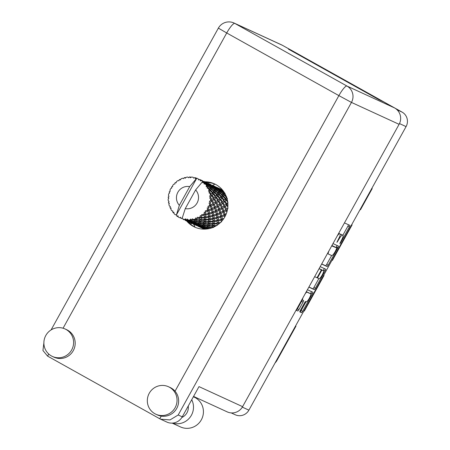 <?xml version="1.0" encoding="UTF-8"?>
<svg xmlns="http://www.w3.org/2000/svg" width="450" height="450" viewBox="0 0 450 450"><rect width="100%" height="100%" fill="white"/><g stroke="black" fill="none" stroke-linecap="round" stroke-linejoin="round"><path stroke-width="0.67" d="M306.293 291.746L307.012 292.151A4.539 0.917 119.2 0 0 305.016 294.047M192.037 223.487A11.233 11.002 -65.3 0 0 190.266 223.813M215.055 184.168A11.233 11.002 -65.3 0 0 212.715 185.439M221.67 189.079A11.233 11.002 -65.3 0 0 221.248 189.366M307.012 292.151L310.719 293.85A4.539 0.917 119.2 0 0 310.719 293.85A4.539 0.917 119.2 0 1 309.336 298.238A4.539 0.917 119.2 0 1 306.321 301.787L305.702 301.506A1.699 0.343 119.2 0 0 304.566 302.844L300.414 310.337A1.699 0.343 119.2 0 0 299.897 311.963L301.483 312.688A1.699 0.343 119.2 0 0 302.619 311.349L312.322 293.844A1.699 0.343 119.2 0 0 312.834 292.219L307.412 289.727M303.103 297.495A4.539 0.917 119.2 0 0 302.603 300.077A4.539 0.917 119.2 0 0 302.614 300.088L303.559 300.521A1.699 0.343 119.2 0 0 303.559 300.521A1.699 0.343 119.2 0 1 303.053 302.147L298.896 309.639A1.699 0.343 119.2 0 1 297.765 310.978L296.066 310.202M321.637 264.06L327.06 266.552A1.699 0.343 119.2 0 0 328.191 265.213L337.894 247.703A1.699 0.343 119.2 0 0 338.411 246.077L332.989 243.585M290.301 49.703A10.716 10.491 114.7 0 1 290.981 50.046L402.109 112.117A10.716 10.491 114.7 0 1 406.074 126.602L248.901 410.152A10.716 10.491 114.7 0 1 235.266 414.771L231.21 412.909M341.511 234.512A5.428 1.097 119.2 0 0 341.494 234.506L342.973 235.333A5.428 1.097 119.2 0 1 341.325 240.531L339.834 243.709L340.633 242.769L349.369 227.008A1.699 0.343 119.2 0 0 349.881 225.382L344.458 222.891M342.973 235.333A5.428 1.097 119.2 0 0 342.956 235.322L342.489 235.108A5.428 1.097 119.2 0 0 338.856 239.394L336.926 242.37L338.417 239.192A5.428 1.097 119.2 0 0 340.065 233.994A5.428 1.097 119.2 0 0 340.048 233.989L339.581 233.769A5.428 1.097 119.2 0 0 337.084 236.199M323.246 270.641L323.629 269.949L325.108 270.776A1.699 0.343 119.2 0 0 325.626 269.151A1.699 0.343 119.2 0 0 325.62 269.145L320.197 266.653M325.108 270.776L315.405 288.281A1.699 0.343 119.2 0 1 314.269 289.62L308.852 287.128M314.651 276.671L316.721 277.622A1.699 0.343 119.2 0 0 317.858 276.283L320.614 271.316A1.699 0.343 119.2 0 0 321.126 269.691A1.699 0.343 119.2 0 0 321.12 269.685L319.05 268.734M303.952 310.838L304.346 311.017L324.034 275.501L323.64 275.321M360.084 209.571L360.478 209.751L372.206 188.589L371.818 188.409M332.021 260.207L332.415 260.387L352.103 224.865L351.709 224.685M194.934 227.149A11.233 11.002 -65.3 0 0 193.022 223.56M276.559 360.264L276.947 360.444L295.965 326.132L295.577 325.952M371.841 188.37A6.913 6.772 -65.3 0 0 372.206 188.589M352.103 224.865A8.64 8.46 114.7 0 1 351.731 224.646M324.034 275.501A8.64 8.46 114.7 0 1 323.662 275.282M295.965 326.132A8.64 8.46 114.7 0 1 295.599 325.912M276.947 360.444A11.751 11.509 114.7 0 1 275.029 363.015M341.494 234.506A5.428 1.097 119.2 0 0 341.477 234.495L342.956 235.322M340.223 234.63A5.428 1.097 119.2 0 1 341.01 234.281L341.477 234.495M342.855 235.266L347.889 226.181A1.699 0.343 119.2 0 0 348.457 224.73M321.705 263.942L325.581 265.725A1.699 0.343 119.2 0 0 326.717 264.386L331.627 255.527M336.06 247.523L336.42 246.881A1.699 0.343 119.2 0 0 336.988 245.424M329.017 250.746A5.428 1.097 119.2 0 0 328.337 254.014A5.428 1.097 119.2 0 0 328.354 254.019L331.729 255.572A5.428 1.097 119.2 0 0 335.363 251.286L336.915 247.995L331.712 245.886M335.441 247.174L331.903 245.548M318.836 278.595L313.926 287.454L315.405 288.281M308.914 287.016L312.789 288.793A1.699 0.343 119.2 0 0 313.926 287.454M319.646 268.858L321.12 269.685L319.652 268.864A1.699 0.343 119.2 0 0 319.646 268.858L319.112 268.616M319.089 278.713A4.539 0.917 119.2 0 0 322.11 275.158A4.539 0.917 119.2 0 0 323.505 270.782A4.539 0.917 119.2 0 0 323.488 270.776L322.183 270.174A1.699 0.343 119.2 0 0 321.053 271.513L318.296 276.486A1.699 0.343 119.2 0 0 317.779 278.111A1.699 0.343 119.2 0 0 317.784 278.111L319.089 278.713M320.569 269.376A1.699 0.343 119.2 0 1 320.709 269.347L322.014 269.949M323.629 269.949A1.699 0.343 119.2 0 0 324.197 268.493M306.326 291.684L309.24 293.029M296.128 310.084L296.286 310.157A1.699 0.343 119.2 0 0 297.422 308.812L301.573 301.326A1.699 0.343 119.2 0 0 302.141 299.824M310.461 293.709L310.843 293.017A1.699 0.343 119.2 0 0 311.411 291.566M299.846 311.794L300.004 311.867A1.699 0.343 119.2 0 0 301.14 310.522L306.051 301.663M172.491 423.101A16.419 16.076 -65.3 0 0 191.396 415.266A16.419 16.076 -65.3 0 0 191.722 399.741M172.181 423.118L180.433 426.909A16.419 16.076 -65.3 0 0 201.33 419.833A16.419 16.076 -65.3 0 0 195.249 397.631L193.449 396.624M45.81 335.486A15.126 14.811 -65.3 0 0 52.425 356.451A15.126 14.811 -65.3 0 0 71.674 349.931A15.126 14.811 -65.3 0 0 65.059 328.967A15.126 14.811 -65.3 0 0 45.81 335.486M52.425 356.451L54.017 357.182A15.126 14.811 -65.3 0 0 73.266 350.662A15.126 14.811 -65.3 0 0 66.651 329.704L65.059 328.967M149.254 393.261A15.126 14.811 -65.3 0 0 155.869 414.225A15.126 14.811 -65.3 0 0 175.118 407.706A15.126 14.811 -65.3 0 0 168.502 386.747A15.126 14.811 -65.3 0 0 149.254 393.261M155.869 414.225L157.461 414.956A15.126 14.811 -65.3 0 0 161.235 416.104A15.126 14.811 -65.3 0 0 176.709 408.437A15.126 14.811 -65.3 0 0 175.039 391.202A15.126 14.811 -65.3 0 0 170.094 387.478L168.502 386.747M186.716 221.046A23.766 23.271 -65.3 0 0 194.625 227.059A23.766 23.271 -65.3 0 0 224.871 216.81A23.766 23.271 -65.3 0 0 214.481 183.87A23.766 23.271 -65.3 0 0 204.761 181.783M206.359 182.52A23.766 23.271 114.7 0 1 215.269 184.252M188.246 406.012A10.8 10.575 114.7 0 1 181.873 417.471M175.039 391.202L338.884 95.614L226.721 32.974A12.099 2.447 119.2 0 1 234.816 23.417A12.099 11.846 -65.3 0 0 234.006 23.006L281.644 44.904A12.099 11.846 114.7 0 1 282.454 45.321L234.816 23.417L346.978 86.062L394.616 107.961A12.099 11.846 114.7 0 1 399.099 124.324L351.461 102.42L178.2 414.99L170.021 419.923L160.577 419.181L159.761 418.764L47.599 356.119L42.936 350.505L43.881 342.923M293.04 51.705L293.243 51.345L282.454 45.321M399.099 124.324L242.595 406.659A12.099 11.846 114.7 0 1 227.194 411.874L193.567 396.416M394.616 107.961L383.827 101.936L379.052 99.742L288.467 49.146L293.243 51.345M178.2 414.99L182.244 416.846L199.001 386.618L242.595 406.659M195.429 227.407A23.766 23.271 114.7 0 1 188.274 221.732L188.078 221.597M182.244 416.846A12.099 11.846 114.7 0 1 166.843 422.061L160.577 419.181M176.428 214.903L179.347 205.312A11.233 11.002 -65.3 0 1 189.709 186.621L196.774 178.194L176.428 214.903L176.513 215.814A21.606 21.156 -65.3 0 0 176.867 216.079L178.026 215.826L178.251 216.996A21.606 21.156 -65.3 0 0 178.92 217.389A21.606 21.156 -65.3 0 0 179.606 217.755L180.714 217.333L181.114 218.447A21.606 21.156 -65.3 0 0 181.524 218.616L181.024 218.424M180.787 218.002L180.928 218.312M185.057 219.966L185.192 220.275M189.321 221.923L189.461 222.238M193.59 223.886L193.731 224.201M224.19 192.324A21.606 21.156 -65.3 0 0 223.914 192.043L223.751 192.527L221.023 190.524L221.113 189.99L223.194 191.351A21.606 21.156 -65.3 0 0 221.923 190.277L221.119 189.681A21.606 21.156 -65.3 0 0 219.724 188.781L218.852 188.297A21.606 21.156 -65.3 0 0 217.845 187.796A21.606 21.156 -65.3 0 0 217.53 187.656M227.509 200.722L226.564 199.553L227.413 198.484L226.311 198.084L226.721 196.959L224.364 194.676L224.797 193.826L225.298 194.248M227.908 205.526L227.492 204.851L227.903 204.491M227.261 210.634L227.396 210.043M225.461 215.674L225.669 215.241M222.514 220.309L222.907 219.808M218.526 224.213L218.542 223.639L219.386 223.515M209.183 228.594L208.305 228.442L208.671 227.61L211.95 227.964L212.563 226.935L213.57 227.542L213.846 226.254L215.454 226.226M198.321 226.282L201.859 227.199L201.538 227.498L198.321 226.282L197.865 225.191L198.011 226.221L201.206 227.644A21.606 21.156 -65.3 0 0 202.787 228.161L203.754 228.409A21.606 21.156 -65.3 0 0 205.386 228.724L203.012 227.993L203.349 227.627L206.64 228.448L206.376 228.847L207.27 228.054L208.226 228.786M206.376 228.847A21.606 21.156 -65.3 0 0 207.366 228.921M199.643 226.986A21.606 21.156 -65.3 0 0 199.794 227.053A21.606 21.156 -65.3 0 0 200.284 227.273L198.09 226.271M197.156 225.602A21.606 21.156 -65.3 0 0 197.91 226.069L197.994 226.159M216.81 187.481L219.791 189.18L219.746 189.658L216.81 187.481L215.674 187.819L216.591 187.222L215.505 187.701L216.428 187.206A21.606 21.156 -65.3 0 0 215.477 186.879M212.299 185.271L211.146 185.771M215.162 186.593L213.339 185.732M216.428 187.206L215.37 187.751M211.157 184.792L208.058 183.296L211.157 184.792L211.416 186.261L212.327 185.259L215.516 187.042L212.327 185.259L211.236 185.737L212.226 185.243M176.203 182.498L175.224 182.689L176.096 182.835L176.513 181.592A21.606 21.156 -65.3 0 1 177.784 180.658L178.931 180.759L179.213 179.769A21.606 21.156 -65.3 0 1 179.606 179.55L180.382 179.949L181.114 178.808A21.606 21.156 -65.3 0 1 182.571 178.222L183.628 178.644L184.168 177.716A21.606 21.156 -65.3 0 1 184.601 177.604L185.226 178.228L186.232 177.261A21.606 21.156 -65.3 0 1 187.785 177.058L188.679 177.778L189.45 176.968A21.606 21.156 -65.3 0 1 189.894 176.968L190.322 177.773L191.554 177.047A21.606 21.156 -65.3 0 1 193.101 177.244L193.764 178.2L194.732 177.576A21.606 21.156 -65.3 0 1 195.159 177.688L195.351 178.611L196.74 178.183A21.606 21.156 -65.3 0 1 196.774 178.194A21.606 21.156 -65.3 0 1 198.186 178.763L198.557 179.888L199.524 179.376L202.714 181.159L200.059 179.713A21.606 21.156 -65.3 0 0 199.671 179.494L198.349 179.882M175.224 182.689A21.606 21.156 -65.3 0 0 174.898 182.998L174.881 183.982L173.728 184.219A21.606 21.156 -65.3 0 0 172.716 185.439L172.631 186.705L171.737 186.823A21.606 21.156 -65.3 0 0 171.495 187.2L171.703 188.128M170.201 191.256L169.357 191.689L170.213 191.306L169.971 190.108A21.606 21.156 -65.3 0 1 170.657 188.674L171.709 188.027M171.731 188.111L171.495 187.2M169.357 191.689A21.606 21.156 -65.3 0 0 169.217 192.116L169.554 193.011M176.361 214.678L175.23 214.757A21.606 21.156 -65.3 0 1 174.105 213.677L173.886 212.271L172.997 212.434A21.606 21.156 -65.3 0 1 172.716 212.091L172.856 210.988L171.737 210.741A21.606 21.156 -65.3 0 1 170.921 209.407L171.034 208.018L170.156 207.917A21.606 21.156 -65.3 0 1 169.971 207.512L170.353 206.516L169.357 205.954A21.606 21.156 -65.3 0 1 168.896 204.452L169.324 203.164L168.525 202.809A21.606 21.156 -65.3 0 1 168.446 202.365L169.037 201.532L168.238 200.694A21.606 21.156 -65.3 0 1 168.159 199.119L168.862 198.017L168.204 197.426A21.606 21.156 -65.3 0 1 168.238 196.982L168.986 196.352L168.446 195.3A21.606 21.156 -65.3 0 1 168.761 193.748L169.684 192.887L169.217 192.116M180.675 179.488L179.606 179.55M215.426 186.756L215.674 187.819M221.113 189.99L219.949 190.181L221.124 189.787M221.119 189.681L219.966 189.945M219.746 189.658L219.791 189.18M220.944 190.811L223.622 192.859L223.245 193.663L220.691 191.509L220.944 190.811L219.769 190.851L221.023 190.524M216.849 188.032L219.69 189.911L219.487 190.569L216.754 188.567L216.849 188.032L215.685 188.218L216.855 187.83M208.029 183.313L206.888 183.803M210.893 184.629L209.07 183.769M206.893 182.829L203.788 181.339L206.893 182.829L207.146 184.297L207.141 183.893L208.221 183.442L206.972 183.774L207.962 183.279M185.777 177.694L184.601 177.604M212.541 185.518L215.522 187.217L215.477 187.695L212.541 185.518L211.404 185.856M224.797 193.826L223.627 193.719L223.914 192.043M223.245 193.663L222.969 194.833L223.627 193.719L224.955 193.472M225.039 193.269L223.858 193.236M224.117 195.086L226.417 197.409L225.636 198.444L223.481 196.059L224.117 195.086L222.969 194.833L224.364 194.676M223.751 192.527L223.627 193.719L223.622 192.859M219.487 190.569L219.364 191.756L219.769 190.851L219.69 189.911M220.534 191.863L223.026 194.062L222.458 194.996L220.095 192.713L220.534 191.863L219.364 191.756L220.691 191.509M215.477 187.695L215.522 187.217M216.675 188.848L219.358 190.901L218.976 191.706L216.422 189.551L216.675 188.848L215.499 188.888L216.754 188.567M211.213 185.732L208.277 183.555L211.258 185.254L211.236 186.924L211.416 186.261L212.591 185.867M203.76 181.35L202.618 181.839M206.623 182.666L204.801 181.806M202.624 180.872L202.882 182.334L202.871 181.929L203.957 181.485L202.703 181.811L203.692 181.316M191.199 177.255L189.894 176.968M212.58 186.069L215.421 187.954L215.218 188.606L212.49 186.604L212.58 186.069L211.416 186.261L211.258 185.254M225.636 198.444L225.084 199.513L226.811 197.421M226.417 197.409L226.311 198.084L226.851 198.062M226.131 200.053L227.993 202.534L226.766 203.698L225.062 201.184L226.131 200.053L225.084 199.513L226.564 199.553M222.458 194.996L222.041 196.121L222.969 194.833L223.026 194.062M223.144 196.526L225.231 198.939L224.235 200.053L222.294 197.589L223.144 196.526L222.041 196.121L223.481 196.059M218.976 191.706L218.706 192.87L219.364 191.756L219.358 190.901M219.847 193.129L222.148 195.446L221.366 196.487L219.218 194.096L219.847 193.129L218.706 192.87L220.095 192.713M215.218 188.606L215.094 189.793L215.499 188.888L215.421 187.954M216.264 189.906L218.762 192.099L218.188 193.033L215.826 190.749L216.264 189.906L215.094 189.793L216.422 189.551M210.954 186.643L208.221 184.641L208.311 184.106L211.157 185.991L210.825 187.83L211.236 186.924L212.49 186.604M208.277 183.555L207.141 183.893M206.944 183.769L204.007 181.597L206.989 183.291L206.966 184.967L207.146 184.297L208.322 183.904M202.359 180.709L200.537 179.843M196.611 178.222L195.159 177.688M212.411 186.885L215.089 188.938L214.712 189.743L212.153 187.588L212.411 186.885L211.236 186.924L211.157 185.991M226.766 203.698L225.979 204.598L227.824 203.006M227.689 208.333L226.575 209.093L225.326 206.572L226.851 205.386L225.979 204.598L227.492 204.851M224.235 200.053L225.231 198.939M224.522 201.713L226.159 204.232L224.708 205.419L223.222 202.888L224.522 201.713L223.56 201.043L225.062 201.184M221.366 196.487L220.821 197.55L222.041 196.121L222.148 195.446M221.861 198.09L223.729 200.576L222.502 201.741L220.792 199.226L221.861 198.09L220.821 197.55L222.294 197.589M218.188 193.033L217.778 194.158L218.706 192.87L218.762 192.099M218.88 194.563L220.967 196.976L219.966 198.09L218.031 195.626L218.88 194.563L217.778 194.158L219.218 194.096M214.712 189.743L214.436 190.907L215.094 189.793L215.089 188.938M215.584 191.166L217.879 193.483L217.102 194.524L214.948 192.133L215.584 191.166L214.436 190.907L215.826 190.749M210.442 187.779L207.889 185.625L208.142 184.922L210.819 186.975L210.172 188.949L210.825 187.83L212.153 187.588M208.311 184.106L207.146 184.297L206.989 183.291M206.685 184.68L204.289 182.914A21.606 21.156 -65.3 0 0 203.974 182.61L204.047 182.143L206.888 184.028L206.561 185.873L206.966 184.967L208.221 184.641M204.007 181.597L202.871 181.929M202.714 181.519A21.606 21.156 -65.3 0 0 202.686 181.496A21.606 21.156 -65.3 0 0 201.465 180.591L202.725 181.333L202.781 182.762L202.882 182.334L204.053 181.941M211.995 187.942L214.493 190.136L213.919 191.07L211.562 188.792L211.995 187.942L210.825 187.83L210.819 186.975M226.851 205.386L227.824 207.107M226.575 209.093L228.077 208.176M226.328 213.671L225.062 214.29L224.257 211.871L226.237 210.757L225.591 209.768L227.093 210.234M224.708 205.419L226.159 204.232M224.578 207.107L225.754 209.621L223.847 210.757L222.823 208.271L224.578 207.107L223.813 206.213L225.326 206.572M222.502 201.741L223.729 200.576M222.581 203.422L223.993 205.959L222.306 207.135L221.057 204.609L222.581 203.422L221.709 202.635L223.222 202.888M219.966 198.09L220.967 196.976M220.258 199.749L221.895 202.275L220.438 203.456L218.959 200.925L220.258 199.749L219.291 199.08L220.792 199.226M217.102 194.524L216.551 195.587L217.778 194.158L217.879 193.483M217.597 196.127L219.459 198.613L218.233 199.778L216.523 197.263L217.597 196.127L216.551 195.587L218.031 195.626M213.919 191.07L213.508 192.195L214.436 190.907L214.493 190.136M214.611 192.6L216.697 195.013L215.696 196.132L213.761 193.663L214.611 192.6L213.508 192.195L214.948 192.133M209.655 189.112L207.585 187.099A21.606 21.156 -65.3 0 0 207.354 186.722L207.731 185.979L210.229 188.179L209.239 190.237L210.172 188.949L211.562 188.792M208.142 184.922L206.966 184.967L206.888 184.028M206.409 185.344A21.606 21.156 -65.3 0 0 205.431 184.129L206.556 185.012L206.145 186.604L206.561 185.873L207.889 185.625M200.059 179.713L200.317 180.872L201.465 180.591M182.34 218.205L181.524 218.616M204.047 182.143L202.882 182.334L202.725 181.333M202.781 182.762L203.974 182.61M211.314 189.203L213.615 191.52L212.833 192.561L210.679 190.176L211.314 189.203L210.172 188.949L210.229 188.179M224.066 210.634L225.703 209.655M226.237 210.757L226.828 212.231M204.289 182.914L203.963 183.898L205.431 184.129M202.686 181.496L195.621 189.917L185.259 208.614A11.233 11.002 -65.3 0 0 195.621 189.917M185.259 208.614L182.273 217.98L183.094 219.15A21.606 21.156 -65.3 0 0 184.601 219.538L183.094 219.15M186.238 219.831A21.606 21.156 -65.3 0 0 186.677 219.887L189.574 220.601L189.214 221.124L185.94 220.146L186.238 219.831L185.602 218.812L184.601 219.538M188.336 220.011A21.606 21.156 -65.3 0 0 189.894 220.005L189.743 220.309L188.336 220.011L187.228 219.015L186.677 219.887M191.559 219.87A21.606 21.156 -65.3 0 0 191.998 219.814L194.884 220.118L194.535 221.113L191.239 220.596L191.559 219.87L190.704 219.009L189.894 220.005M193.641 219.516A21.606 21.156 -65.3 0 0 195.159 219.116L195.03 219.617L193.641 219.516L192.341 218.796L191.998 219.814M196.746 218.571A21.606 21.156 -65.3 0 0 197.156 218.402L199.924 218.317L199.71 219.757L196.498 219.696L196.746 218.571L195.716 217.907L195.159 219.116M198.686 217.699A21.606 21.156 -65.3 0 0 200.059 216.934L200.002 217.614L197.252 217.288L197.156 218.402M201.465 216.006A21.606 21.156 -65.3 0 0 201.831 215.741L204.39 215.308L204.407 217.142L201.398 217.502L201.465 216.006L200.317 215.584L200.059 216.934M203.141 214.678A21.606 21.156 -65.3 0 0 204.294 213.593L204.351 214.431L201.662 214.599L201.831 215.741M205.431 212.344A21.606 21.156 -65.3 0 0 205.718 211.995L207.996 211.275L208.333 213.435L205.622 214.149L205.431 212.344L204.227 212.181L204.294 213.593M206.736 210.639A21.606 21.156 -65.3 0 0 207.585 209.301L207.799 210.263L205.29 210.898L205.718 211.995M208.389 207.81A21.606 21.156 -65.3 0 0 208.581 207.399L210.51 206.482L211.241 208.873L208.901 209.846L208.389 207.81L207.191 207.917L207.585 209.301M209.239 205.836A21.606 21.156 -65.3 0 0 209.739 204.334L210.127 205.374L207.911 206.404L208.581 207.399M210.15 202.691A21.606 21.156 -65.3 0 0 210.24 202.247L211.776 201.223L212.957 203.737L211.044 204.874L210.15 202.691L209.025 203.051L209.739 204.334M210.493 200.576A21.606 21.156 -65.3 0 0 210.611 198.996L211.191 200.076L209.357 201.414L210.24 202.247M210.611 197.308A21.606 21.156 -65.3 0 0 210.589 196.858L211.719 195.829L213.356 198.349L211.905 199.536L210.611 197.308L209.621 197.899L210.611 198.996M210.426 195.182A21.606 21.156 -65.3 0 0 210.15 193.629L210.926 194.687L209.537 196.234L210.589 196.858M209.739 191.998A21.606 21.156 -65.3 0 0 209.604 191.571L210.347 190.637L212.428 193.05L211.433 194.169L209.739 191.998L208.929 192.774L210.15 193.629M209.036 189.996A21.606 21.156 -65.3 0 0 208.389 188.567L209.351 189.562L208.446 191.194L209.604 191.571M207.585 187.099L207.006 188.01L208.389 188.567M206.145 186.604L207.354 186.722M225.062 214.29L223.948 214.701L225.377 215.37M223.009 211.191L223.526 210.926M223.847 210.757L222.789 211.303L224.257 211.871M222.306 207.135L223.993 205.959M221.974 208.794L222.924 211.264L220.792 212.333L219.994 209.914L221.974 208.794L221.321 207.804L222.823 208.271M220.438 203.456L221.895 202.275M220.314 205.144L221.49 207.658L219.578 208.794L218.554 206.308L220.314 205.144L219.544 204.249L221.057 204.609M218.233 199.778L219.459 198.613M218.317 201.465L219.724 203.996L218.042 205.172L216.787 202.646L218.317 201.465L217.446 200.678L218.959 200.925M215.696 196.132L216.697 195.013M215.989 197.786L217.626 200.312L216.169 201.499L214.695 198.962L215.989 197.786L215.021 197.117L216.523 197.263M212.833 192.561L212.287 193.629L213.508 192.195L213.615 191.52M213.328 194.169L215.19 196.65L213.969 197.814L212.259 195.3L213.328 194.169L212.287 193.629L213.761 193.663M208.446 191.194L209.239 190.237L210.679 190.176M207.731 185.979L206.561 185.873L206.556 185.012M223.312 212.366L224.044 214.757L221.704 215.736L221.107 213.407L223.312 212.366L222.789 211.303M223.869 218.464L222.328 218.964L221.929 216.765L224.331 215.82L224.662 217.181M222.328 218.964L221.153 219.083L222.469 219.938M224.331 215.82L223.948 214.701M221.704 215.736L220.551 216L221.929 216.765M220.792 212.333L219.679 212.737L221.107 213.407M218.762 209.216L219.381 208.901M219.707 208.721L221.49 207.658M219.578 208.794L218.52 209.34L219.994 209.914M218.042 205.172L219.724 203.996M217.704 206.831L218.661 209.301L216.529 210.369L215.724 207.951L217.704 206.831L217.058 205.847L218.554 206.308M216.169 201.499L217.626 200.312M216.045 203.181L217.221 205.701L215.308 206.837L214.29 204.351L216.045 203.181L215.274 202.286L216.787 202.646M213.969 197.814L215.19 196.65M214.048 199.502L215.46 202.033L213.773 203.209L212.524 200.683L214.048 199.502L213.176 198.714L214.695 198.962M211.433 194.169L212.428 193.05M211.719 195.829L210.757 195.159L212.259 195.3M210.347 190.637L209.239 190.237L209.351 189.562M215.432 206.764L217.142 205.746M219.043 210.403L219.78 212.799L217.44 213.773L216.844 211.449L219.043 210.403L218.52 209.34M220.067 213.862L220.596 216.152L218.059 217.001L217.665 214.802L220.067 213.862L219.679 212.737M220.792 217.164L221.136 219.324L218.419 220.033L218.199 217.974L220.792 217.164L220.584 216.157M220.545 222.458L218.542 222.823L218.481 220.928L221.248 220.269L221.372 221.619M218.542 222.823L217.384 222.638L218.542 223.639M221.248 220.269L221.136 219.324M218.419 220.033L217.243 219.999L218.481 220.928M218.059 217.001L216.883 217.119L218.199 217.974M217.44 213.773L216.287 214.037L217.665 214.802M216.529 210.369L215.415 210.774L216.844 211.449M214.386 207.315L215.094 206.944M215.308 206.837L214.251 207.377L215.724 207.951M213.773 203.209L215.46 202.033M213.441 204.868L214.391 207.338L212.259 208.406L211.455 205.987L213.441 204.868L212.788 203.884L214.29 204.351M211.905 199.536L213.356 198.349M211.776 201.223L211.011 200.329L212.524 200.683M209.537 196.234L210.926 194.687M211.241 204.761L212.867 203.788M214.774 208.44L215.511 210.836L213.171 211.809L212.58 209.486L214.774 208.44L214.251 207.377M215.797 211.899L216.326 214.189L213.795 215.044L213.396 212.839L215.797 211.899L215.415 210.774M216.529 215.201L216.866 217.361L214.155 218.07L213.93 216.011L216.529 215.201L216.315 214.194M216.979 218.306L217.153 220.32L214.279 220.86L214.217 218.97L216.979 218.306L216.866 217.361M217.192 221.192L217.204 223.026L214.2 223.386L214.273 221.676L217.192 221.192L217.153 220.32M217.181 223.819L217.074 225.461L213.947 225.619L214.138 224.117L217.181 223.819L217.204 223.026M213.947 225.619L212.873 225.146L213.846 226.254M216.287 214.037L217.243 219.999L217.074 225.461M214.2 223.386L213.069 223.054L214.138 224.117M214.279 220.86L213.114 220.674L214.273 221.676M214.155 218.07L212.974 218.036L214.217 218.97M213.795 215.044L212.619 215.156L213.93 216.011M213.171 211.809L212.018 212.074L213.396 212.839M212.259 208.406L211.146 208.817L212.58 209.486M210.172 205.324L210.667 205.065M211.044 204.874L209.987 205.419L211.455 205.987M209.357 201.414L211.191 200.076M211.534 209.936L212.062 212.226L209.526 213.081L209.126 210.876L211.534 209.936L211.146 208.817M212.259 213.238L212.602 215.398L209.886 216.107L209.666 214.048L212.259 213.238L212.051 212.231M212.715 216.349L212.884 218.357L210.009 218.897L209.947 217.007L212.715 216.349L212.602 215.398M212.923 219.229L212.94 221.068L209.931 221.422L210.004 219.718L212.923 219.229L212.884 218.357M212.917 221.856L212.805 223.504L209.683 223.656L209.869 222.154L212.917 221.856L212.94 221.068M212.726 224.201L212.507 225.641L209.301 225.579L209.576 224.291L212.726 224.201L212.805 223.504M212.389 226.243L212.096 227.464L208.828 227.177L209.16 226.114L212.389 226.243L212.507 225.641M212.018 212.074L212.974 218.036L213.069 223.054L212.563 226.935L212.94 227.424M208.828 227.177L207.906 226.451L208.671 227.61M212.377 227.717L212.563 226.935L212.096 227.464M209.301 225.579L208.294 224.977L209.16 226.114M209.683 223.656L208.603 223.183L209.576 224.291M209.931 221.422L208.806 221.091L209.869 222.154M210.009 218.897L208.851 218.717L210.004 219.718M209.886 216.107L208.71 216.073L209.947 217.007M209.526 213.081L208.356 213.199L209.666 214.048M208.901 209.846L207.754 210.111L209.126 210.876M210.51 206.482L209.987 205.419M208.446 214.386L208.614 216.394L205.746 216.939L205.678 215.044L208.446 214.386L208.333 213.435M208.654 217.266L208.676 219.105L205.661 219.459L205.74 217.755L208.654 217.266L208.614 216.394M208.648 219.898L208.536 221.541L205.414 221.692L205.599 220.191L208.648 219.898L208.676 219.105M208.463 222.238L208.243 223.678L205.037 223.616L205.307 222.328L208.463 222.238L208.536 221.541M208.125 224.28L207.833 225.501L204.559 225.219L204.896 224.156L208.125 224.28L208.243 223.678M207.681 226.007L207.338 226.997L204.041 226.479L204.401 225.647L207.681 226.007L208.294 224.977L207.833 225.501M207.174 227.396L206.809 228.156L203.507 227.407L203.873 226.806L207.174 227.396L207.906 226.451L207.338 226.997M206.64 228.448L207.484 227.599L208.136 228.769M203.507 227.407L202.798 226.463L203.349 227.627M208.305 228.442L207.484 227.599L206.809 228.156M204.041 226.479L203.22 225.641L203.873 226.806M204.559 225.219L203.642 224.488L204.401 225.647M205.037 223.616L204.03 223.014L204.896 224.156M205.414 221.692L204.339 221.226L205.307 222.328M205.661 219.459L204.536 219.133L205.599 220.191M205.746 216.939L204.581 216.754L205.74 217.755M205.622 214.149L204.441 214.11L205.678 215.044M207.996 211.275L208.71 216.073L208.806 221.091L208.294 224.977L207.27 228.054M207.861 210.634L207.782 210.268M204.384 217.935L204.272 219.578L201.15 219.735L201.336 218.227L204.384 217.935L204.407 217.142M204.193 220.281L203.974 221.715L200.768 221.659L201.043 220.371L204.193 220.281L204.272 219.578M203.856 222.322L203.563 223.537L200.295 223.256L200.627 222.193L203.856 222.322L203.974 221.715M203.417 224.044L203.068 225.034L199.772 224.522L200.138 223.684L203.417 224.044L204.03 223.014L203.563 223.537M202.905 225.433L202.539 226.192L199.243 225.444L199.609 224.843L202.905 225.433L203.642 224.488L203.068 225.034M202.376 226.485L202.016 227.014L198.743 226.029L199.08 225.664L202.376 226.485L203.22 225.641L202.539 226.192M203.012 227.993L202.421 226.963L201.403 227.576L202.421 226.963L202.866 228.105M201.859 227.199L201.538 227.498M198.743 226.029L198.157 225.006L198.602 226.148M204.39 215.308L204.536 219.133L204.03 223.014L203.22 225.641L202.016 227.014M199.243 225.444L198.529 224.499L199.08 225.664M199.772 224.522L198.951 223.678L199.609 224.843M200.295 223.256L199.373 222.525L200.138 223.684M200.768 221.659L199.761 221.051L200.627 222.193M201.15 219.735L200.076 219.263L201.043 220.371M201.398 217.502L200.267 217.17L201.336 218.227M204.227 212.181L204.351 214.431M199.592 220.359L199.294 221.58L196.031 221.293L196.357 220.23L199.592 220.359L199.71 219.757M199.148 222.081L198.804 223.076L195.502 222.559L195.868 221.726L199.148 222.081L199.761 221.051L199.294 221.58M198.641 223.47L198.27 224.229L194.974 223.481L195.339 222.885L198.641 223.47L199.373 222.525L198.804 223.076M198.107 224.522L197.747 225.051L194.479 224.066L194.811 223.701L198.107 224.522L198.951 223.678L198.27 224.229M197.589 225.236L197.269 225.534L194.051 224.325L197.589 225.236L198.529 224.499L197.747 225.051M194.051 224.325L193.596 223.228L193.748 224.257L196.875 225.686L193.821 224.308M195.767 225.197L196.616 225.523M198.011 226.221L197.696 225.073L197.944 226.136M193.748 224.257L193.433 223.11L193.68 224.173M199.924 218.317L199.761 221.051L198.951 223.678L198.157 225.006L197.134 225.613L197.949 225.163M197.865 225.191L197.269 225.534M194.479 224.066L193.888 223.042L194.333 224.184M194.974 223.481L194.265 222.542L194.811 223.701M195.502 222.559L194.681 221.715L195.339 222.885M196.031 221.293L195.109 220.562L195.868 221.726M196.498 219.696L195.497 219.088L196.357 220.23M200.317 215.584L200.002 217.614M194.372 221.513L194.006 222.272L190.71 221.518L191.07 220.922L194.372 221.513L195.109 220.562L194.535 221.113M193.838 222.564L193.483 223.088L190.209 222.109L190.547 221.737L193.838 222.564L194.681 221.715L194.006 222.272M193.326 223.273L192.999 223.571L189.787 222.362L193.326 223.273L194.265 222.542L193.483 223.088M189.787 222.362L189.332 221.265L189.478 222.294L192.611 223.723L189.557 222.345M191.498 223.239L192.347 223.56M189.478 222.294L189.163 221.147L189.411 222.21M194.884 220.118L195.497 219.088L194.265 222.542L192.87 223.656L193.691 223.2M193.596 223.228L192.999 223.571M190.209 222.109L189.624 221.079L190.069 222.221M190.71 221.518L189.996 220.579L190.547 221.737M191.239 220.596L190.417 219.752L191.07 220.922M195.716 217.907L195.03 219.617M189.056 221.316L188.736 221.608L185.518 220.399L189.056 221.316L189.996 220.579L189.214 221.124M185.518 220.399L185.068 219.308L185.209 220.331L188.342 221.76L185.287 220.388M187.234 221.276L188.246 221.743M185.209 220.331L184.894 219.189L185.141 220.247M189.574 220.601L190.417 219.752L189.624 221.079L188.601 221.692L189.416 221.243M189.332 221.265L188.736 221.608M185.94 220.146L185.355 219.116L185.799 220.258M190.704 219.009L189.743 220.309M180.945 218.374L180.63 217.226L180.877 218.289M182.964 219.313L183.814 219.639M183.628 219.623L184.005 219.769M185.602 218.812L185.147 219.279M185.068 219.308L184.466 219.645M176.867 216.079L178.222 216.861M172.997 212.434L174.032 213.244M189.709 186.621L179.347 205.312M170.156 207.917L170.972 208.755M168.525 202.809L169.155 203.664M168.204 197.426L168.677 198.298M172.643 186.508L171.737 186.823M197.685 225.039L197.91 226.069M202.264 227.098L202.787 228.161M220.551 216L221.513 221.957M406.074 126.602L399.482 123.57M242.319 407.126L248.901 410.152M397.08 109.8L402.109 112.117M290.981 50.046L290.655 49.899M341.01 234.281L342.489 235.108M338.434 239.158L338.856 239.394M337.303 241.2L337.725 241.436M338.721 233.246L340.048 233.989L338.721 233.246M338.698 233.28L339.581 233.769M347.889 226.181L349.369 227.008M340.211 242.539L340.633 242.769M325.581 265.725L327.06 266.552M336.42 246.881L337.894 247.703M326.717 264.386L328.191 265.213M312.789 288.793L314.269 289.62M320.709 269.347L322.183 270.174M320.631 271.282L321.053 271.513M317.874 276.249L318.296 276.486M316.862 277.594L317.779 278.106L316.862 277.594M301.894 299.683L302.591 300.071L301.894 299.683M301.573 301.326L303.053 302.147M297.422 308.812L298.896 309.639M296.286 310.157L297.765 310.978M310.843 293.017L312.322 293.844M301.14 310.522L302.619 311.349M300.004 311.867L301.483 312.688M193.371 396.771L195.249 397.631M234.006 23.006A12.099 12.099 0 0 0 218.368 28.131L226.721 32.974L63.062 328.224M48.758 354.032L47.599 356.119M159.761 418.764L161.235 416.104M346.978 86.062A12.099 2.447 119.2 0 0 338.884 95.614L351.461 102.42A12.099 11.846 -65.3 0 0 346.978 86.062M218.368 28.131L51.086 329.918M204.334 229.14L199.794 227.053M222.384 189.883L217.845 187.796M216.939 187.38L216.613 187.234M215.28 186.621L214.003 186.03M212.676 185.422L212.349 185.271M215.679 187.847L215.511 187.02M211.011 184.657L209.739 184.072M208.406 183.459L208.08 183.308M211.416 185.889L211.241 185.046M206.747 182.694L205.47 182.109M204.137 181.496L203.811 181.344M207.146 183.926L206.972 183.088M202.483 180.731L201.206 180.146M199.873 179.533L199.547 179.387M202.877 181.958L202.708 181.148M196.757 225.658L196.431 225.506M192.487 223.695L192.161 223.549M188.224 221.737L187.898 221.586M180.793 218.036L180.619 217.187M185.062 219.982L184.888 219.156M189.326 221.946L189.157 221.124M193.596 223.92L193.421 223.076"/></g></svg>
